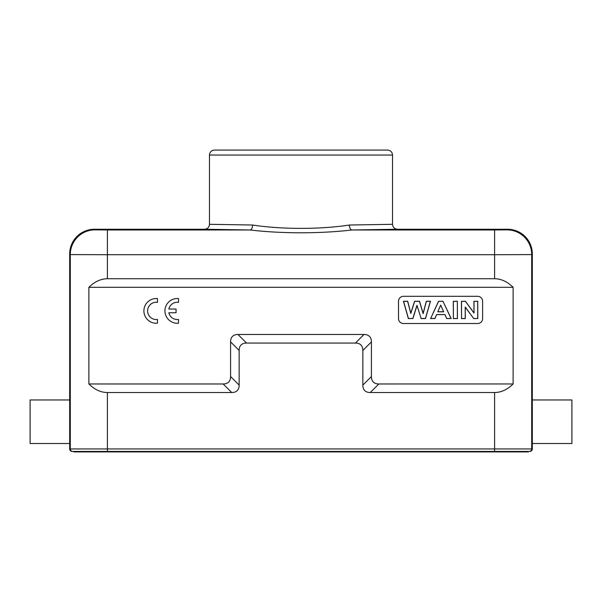 <?xml version="1.0" encoding="UTF-8"?>
<svg xmlns="http://www.w3.org/2000/svg" width="602" height="602" viewBox="0 0 602 602"><rect width="100%" height="100%" fill="white"/><g stroke="black" fill="none" stroke-linecap="round" stroke-linejoin="round"><path stroke-width="0.9" d="M88.885 287.304L88.885 383.971L223.161 383.971L231.732 392.534A39.273 14.847 -135 0 0 239.152 385.114L239.152 350.477A39.273 14.847 -135 0 1 246.572 343.057L355.428 343.057A39.273 14.847 -45 0 1 362.848 350.477L362.848 385.114A39.273 14.847 -45 0 0 370.268 392.534L494.603 392.534C501.203 392.474 507.373 389.614 513.115 383.963L513.115 287.304C507.373 281.653 501.203 278.801 494.603 278.734L107.397 278.734C100.797 278.801 94.627 281.653 88.885 287.304L513.115 287.304M239.152 385.114L230.581 376.543A39.273 14.847 -135 0 1 223.161 383.971M230.581 376.543L230.581 341.906L239.152 350.477M246.572 343.057L238.001 334.486A39.273 14.847 -135 0 0 230.581 341.906M238.001 334.486L363.999 334.486L355.428 343.057M362.848 350.477L371.419 341.906A39.273 14.847 -45 0 0 363.999 334.486M371.419 341.906L371.419 376.543L362.848 385.114M370.268 392.534L378.839 383.971A39.273 14.847 -45 0 1 371.419 376.543M378.839 383.971L513.115 383.963M477.664 296.312L403.445 296.312A4.951 4.951 0 0 0 398.501 301.256L398.501 318.578A4.951 4.951 0 0 0 403.445 323.522L477.664 323.522A4.951 4.951 0 0 0 482.616 318.578L482.616 301.256A4.951 4.951 0 0 0 477.664 296.312M74.249 451.914L72.767 451.417A2.476 2.476 -90 0 1 70.291 448.941L70.291 254.601A24.742 24.735 -45 0 1 95.033 229.859L94.424 229.257A24.742 24.742 -135 0 0 69.681 253.991L69.681 399.961L30.1 399.961L30.1 443.501L69.681 443.501L69.681 448.941A2.476 2.476 180 0 0 72.157 451.417L107.397 451.417L74.249 451.417L74.249 451.914L528.36 451.914L528.36 451.417M532.318 443.501L571.9 443.501L571.9 399.961L532.318 399.961L532.318 448.941A2.476 2.476 0 0 1 529.843 451.417L107.397 451.417L107.397 451.914M465.226 318.488L465.226 307.02L473.661 318.488L477.71 318.488L477.71 301.346L474.015 301.346L474.015 313.085L465.451 301.346L461.531 301.346L461.531 318.488L465.316 318.578L465.226 307.02M465.316 307.283L473.661 318.488M473.623 318.578L477.71 318.488M477.792 318.578L477.71 301.346M477.792 301.256L474.015 301.346M473.932 301.256L474.015 313.085M473.932 312.822L465.451 301.346M465.496 301.256L461.531 301.346M461.448 301.256L461.531 318.488M461.448 318.578L465.316 318.578M457.354 318.488L457.354 301.346L453.366 301.346L453.366 318.488L457.437 318.578L457.354 301.346M457.437 301.256L453.366 301.346M453.276 301.256L453.366 318.488M453.276 318.578L457.437 318.578M440.702 305.297L443.674 311.813L440.694 305.079L437.782 311.813L440.694 305.079M443.539 311.723L437.917 311.723M443.674 311.813L437.782 311.813M442.891 301.346L438.602 301.346L430.656 318.488L434.877 318.488L436.578 314.553L444.931 314.553L446.729 318.488L451.064 318.488L442.944 301.256L438.602 301.346M438.549 301.256L430.656 318.488M430.52 318.578L434.877 318.488M434.937 318.578L436.578 314.553M436.638 314.643L444.931 314.553M444.87 314.643L446.729 318.488M446.669 318.578L451.064 318.488M451.199 318.578L442.944 301.256M416.968 305.342L412.814 318.488L408.434 318.488L403.558 301.346L407.637 301.346L410.805 313.461L414.643 301.346L419.466 301.346L423.146 313.672L426.366 301.346L430.377 301.346L425.426 318.488L421.137 318.488L416.968 305.342L421.137 318.488M421.076 318.578L425.486 318.578L430.49 301.256L426.306 301.256L423.138 313.356L419.526 301.256L414.582 301.256L410.812 313.153L407.704 301.256L403.445 301.256L408.367 318.578L412.814 318.488M412.882 318.578L416.968 305.628M88.885 383.971C94.627 389.614 100.797 392.474 107.397 392.534L231.732 392.534M494.603 278.734L494.603 254.706L531.709 254.601L531.709 448.941A2.476 2.476 90 0 1 529.233 451.417M532.318 253.991A24.742 24.742 -45 0 0 507.576 229.257L506.967 229.859A24.742 24.735 45 0 1 531.709 254.601L532.318 253.991L532.318 399.961M69.681 253.991L70.291 254.601L107.397 254.706L107.397 229.972L249.996 229.972C281.405 233.711 320.527 233.726 352.004 229.972L397.486 229.257L507.576 229.257M397.486 229.257C394.483 228.963 392.835 227.315 392.534 224.305L349.393 225.02C320.467 229.497 281.443 229.482 252.607 225.02L209.466 224.305L209.466 155.038C209.759 152.028 211.407 150.38 214.41 150.086L387.59 150.086C390.593 150.38 392.241 152.028 392.534 155.038L209.466 155.038M107.397 278.734L107.397 254.706L494.603 254.706L494.603 229.972L352.004 229.972A4.951 2.619 89.7 0 1 349.393 225.02M94.424 229.257L204.514 229.257L249.996 229.972A4.951 2.619 90.3 0 0 252.607 225.02M204.514 229.257C207.517 228.963 209.165 227.315 209.466 224.305M69.681 399.961L69.681 443.501M168.846 312.754L176.062 312.754L176.062 309.037L168.846 309.037A8.661 8.661 0 0 1 178.538 302.324L178.538 298.584A12.371 12.371 0 0 0 164.933 310.895A12.371 12.371 0 0 0 178.538 323.206L178.538 319.466A8.661 8.661 0 0 1 168.846 312.754M157.513 323.206L157.513 319.466A8.661 8.661 0 0 1 147.61 310.895A8.661 8.661 0 0 1 157.513 302.324L157.513 298.584A12.371 12.371 0 0 0 143.901 310.895A12.371 12.371 0 0 0 157.513 323.206M69.681 448.941L494.603 448.941L494.603 392.534M107.397 392.534L107.397 451.417M494.603 451.914L494.603 448.941L532.318 448.941M506.967 229.859L494.603 229.972M527.751 451.417L527.751 451.914M107.397 229.972L95.033 229.859M392.534 224.305L392.534 155.038C392.241 152.028 390.593 150.38 387.59 150.086"/></g></svg>
